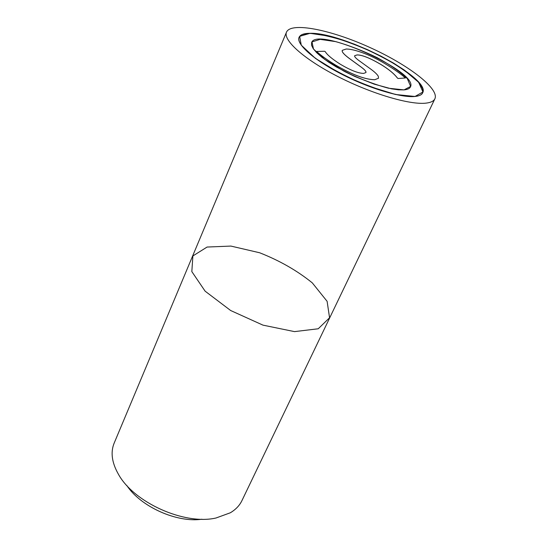 <?xml version="1.0" encoding="UTF-8"?>
<svg xmlns="http://www.w3.org/2000/svg" width="547" height="547" viewBox="0 0 547 547"><rect width="100%" height="100%" fill="white"/><g stroke="black" fill="none" stroke-linecap="round" stroke-linejoin="round"><path stroke-width="0.82" d="M126.788 485.462C140.6 506.659 176.893 522.973 201.918 519.226M434.892 98.781L241.938 500.614C239.565 505.531 235.689 509.585 230.308 512.792L216.003 518.002C184.537 525.339 133.755 502.515 118.35 474.119C111.834 462.584 110.432 452.273 114.138 443.179L286.519 32.102C282.778 40.116 304.023 59.226 337.663 76.443C371.228 93.687 409.956 105.12 426.065 103.13C430.817 102.569 433.764 101.12 434.892 98.781C439.617 88.566 407.522 64.3 368.965 47.069C330.477 29.668 291.025 21.784 286.519 32.102M310.046 33.312C343.297 32.082 431.508 78.084 422.667 92.812C419.487 100.778 387.878 95.41 354.087 80.163C320.255 65.018 295.25 44.943 299.1 37.278C300.33 34.639 303.975 33.319 310.046 33.312L299.647 36.348L301.253 45.162L315.332 58.297C330.511 68.45 348.207 77.729 368.418 86.118L395.597 94.501L415.009 96.477L422.961 91.964L418.612 82.269L403.542 69.531C389.122 60.286 372.897 51.903 354.866 44.369C337.123 37.996 322.183 34.311 310.046 33.312M404.055 89.886L398.489 89.831L391.481 88.84L374.203 84.149L354.825 76.471L345.301 71.862L328.473 62.043L321.821 57.216L316.679 52.697L313.212 48.649L311.523 45.223L311.633 42.522C317.062 26.044 419.146 71.924 410.428 86.925C409.641 88.58 407.515 89.564 404.055 89.886C407.515 89.564 409.641 88.58 410.428 86.925C419.146 71.924 317.062 26.044 311.633 42.522L311.523 45.223L313.212 48.649L316.679 52.697L321.821 57.216L328.473 62.043L336.405 66.987L354.825 76.471L374.203 84.149L391.481 88.84L398.489 89.831L404.055 89.886L388.493 88.217C374.367 84.443 359.543 78.768 344.015 71.192L324.843 59.507L313.486 49.032L311.975 41.907L320.104 39.363L335.865 41.654C349.198 45.435 362.969 50.775 377.17 57.667C390.462 64.99 400.52 72.006 407.358 78.713L410.626 86.399L404.055 89.886M415.009 96.477C419.152 96.04 421.703 94.822 422.667 92.812L422.66 88.607L419.405 83.212L413.19 76.942L404.397 70.125L393.525 63.103L381.109 56.218L367.748 49.77L354.059 44.054L340.665 39.35L328.193 35.876L317.26 33.832L308.446 33.346L302.252 34.495L299.1 37.278C295.982 43.979 313.67 59.842 341.451 74.091C369.17 88.361 401.313 97.975 415.009 96.477L395.597 94.501C377.806 89.79 359.099 82.638 339.461 73.052L315.332 58.297L301.253 45.162L299.647 36.348L310.046 33.312L329.766 36.259C346.319 40.984 363.379 47.61 380.938 56.129C397.416 65.182 409.97 73.9 418.612 82.269L422.961 91.964L415.009 96.477M405.368 77.989L398.148 78.501L405.368 77.989C401.348 74.248 394.51 69.448 384.869 63.589C376.521 58.659 368.986 55.008 362.258 52.649C355.509 50.228 350.135 49.025 346.142 49.025L342.306 50.338C341.615 51.65 343.728 54.187 348.651 57.941L361.239 67.131C364.733 69.688 366.305 71.493 365.964 72.539L363.646 73.401C358.326 73.319 350.62 70.31 340.542 64.375C332.268 59.117 327.188 54.885 325.294 51.698L324.583 51.268L316.638 51.452C320.774 55.336 327.065 59.862 335.502 65.031C352.179 74.672 365.266 79.568 374.777 79.705L378.517 78.228L378.264 76.204C377.074 74.194 374.333 71.65 370.018 68.566L358.866 60.512C355.673 58.126 354.278 56.532 354.675 55.719L357.013 54.932C361.875 54.823 369.717 57.927 380.541 64.231C388.411 68.984 394.038 73.585 397.437 78.05L398.154 78.481L397.437 78.05M365.957 72.553C366.285 71.507 364.705 69.708 361.225 67.151L348.637 57.968C343.721 54.208 341.601 51.671 342.292 50.358L342.306 50.338M397.423 78.071C394.031 73.613 388.397 69.004 380.527 64.259C369.71 57.948 361.868 54.85 357 54.953L354.668 55.732M378.517 78.228L374.763 79.732C365.259 79.588 352.165 74.7 335.489 65.059C327.051 59.89 320.768 55.363 316.624 51.48L316.638 51.452M318.238 328.774L329.561 317.759L327.113 301.322L312.303 282.888C297.253 270.69 279.702 260.652 259.64 252.762L230.889 246.075L207.087 247.046L192.893 255.941L191.826 271.592L205.125 291.175L230.67 310.525L262.963 325.137L294.505 331.619L318.238 328.774"/></g></svg>
